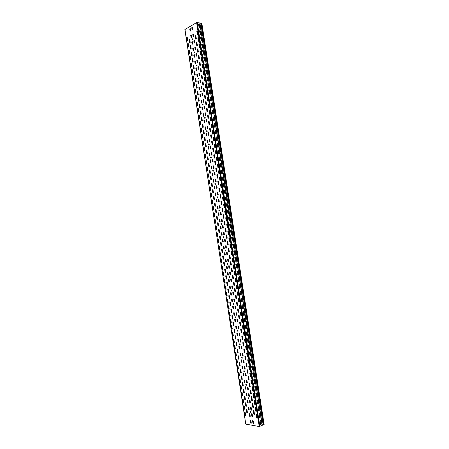 <?xml version="1.0" encoding="UTF-8"?>
<svg xmlns="http://www.w3.org/2000/svg" width="449" height="449" viewBox="0 0 449 449"><rect width="100%" height="100%" fill="white"/><g stroke="black" fill="none" stroke-linecap="round" stroke-linejoin="round"><path stroke-width="0.67" d="M199.098 27.726L198.548 24.179L199.266 24.297L199.816 27.838L199.098 27.726M201.146 40.926L200.596 37.379L201.309 37.48L201.859 41.027L201.146 40.926M200.125 34.32L200.838 34.427L200.288 30.886L199.575 30.773L200.125 34.32M212.456 113.855L211.9 110.28L212.607 110.308L213.163 113.878L212.456 113.855M204.222 60.767L203.672 57.208L204.385 57.292L204.935 60.845L204.222 60.767M202.173 47.538L202.886 47.628L202.336 44.081L201.623 43.985L202.173 47.538M206.276 74.012L205.726 70.454L206.433 70.521L206.989 74.079L206.276 74.012M203.201 54.149L203.908 54.234L203.358 50.686L202.645 50.597L203.201 54.149M208.336 87.274L207.78 83.71L208.488 83.767L209.043 87.331L208.336 87.274M209.363 93.914L208.813 90.344L209.52 90.395L210.07 93.959L209.363 93.914M205.249 67.389L205.962 67.462L205.406 63.904L204.699 63.825L205.249 67.389M210.396 100.559L209.84 96.984L210.547 97.029L211.103 100.593L210.396 100.559M211.423 107.204L210.873 103.629L211.574 103.668L212.13 107.232L211.423 107.204M207.309 80.64L208.016 80.702L207.46 77.144L206.753 77.076L207.309 80.64M213.488 120.512L212.933 116.931L213.64 116.953L214.19 120.528L213.488 120.512M229.052 220.852L229.742 220.762L229.181 217.153L228.49 217.237L229.052 220.852M228.008 214.134L228.698 214.05L228.137 210.446L227.447 210.519L228.008 214.134M226.964 207.416L227.66 207.343L227.099 203.739L226.408 203.807L226.964 207.416M225.926 200.703L226.616 200.641L226.06 197.038L225.364 197.1L225.926 200.703M224.887 193.996L225.578 193.94L225.022 190.342L224.326 190.398L224.887 193.996M223.849 187.295L224.539 187.244L223.984 183.647L223.288 183.697L223.849 187.295M222.805 180.599L223.501 180.554L222.945 176.957L222.249 177.001L222.805 180.599M221.772 173.903L222.468 173.87L221.907 170.278L221.211 170.311L221.772 173.903M215.554 133.83L214.998 130.249L215.7 130.261L216.255 133.836L215.554 133.83M214.521 127.168L215.223 127.179L214.667 123.604L213.965 123.587L214.521 127.168M217.625 147.171L217.069 143.585L217.771 143.579L218.326 147.165L217.625 147.171M218.657 153.85L218.102 150.263L218.803 150.247L219.359 153.833L218.657 153.85M219.696 160.529L219.14 156.937L219.836 156.92L220.392 160.506L219.696 160.529M220.734 167.213L221.43 167.185L220.874 163.593L220.173 163.621L220.734 167.213M216.592 140.503L217.288 140.498L216.732 136.917L216.031 136.917L216.592 140.503M260.628 424.462L261.29 424.165L260.717 420.483L260.055 420.78L260.628 424.462M259.567 417.615L260.229 417.317L259.657 413.641L258.994 413.933L259.567 417.615M258.501 410.768L259.168 410.481L258.596 406.805L257.934 407.091L258.501 410.768M257.44 403.926L258.108 403.645L257.541 399.975L256.873 400.25L257.44 403.926M256.379 397.09L257.047 396.815L256.48 393.144L255.812 393.414L256.379 397.09M255.324 390.254L255.992 389.99L255.419 386.32L254.751 386.583L255.324 390.254M254.263 383.424L254.931 383.165L254.364 379.5L253.691 379.759L254.263 383.424M253.202 376.599L253.876 376.352L253.303 372.687L252.635 372.934L253.202 376.599M252.147 369.78L252.815 369.538L252.248 365.879L251.58 366.115L252.147 369.78M251.092 362.966L251.76 362.73L251.193 359.071L250.52 359.307L251.092 362.966M250.031 356.152L250.705 355.928L250.138 352.269L249.464 352.493L250.031 356.152M248.976 349.35L249.65 349.126L249.083 345.472L248.409 345.691L248.976 349.35M247.921 342.548L248.594 342.329L248.033 338.681L247.354 338.888L247.921 342.548M246.866 335.745L247.545 335.538L246.978 331.89L246.305 332.097L246.866 335.745M245.816 328.954L246.49 328.752L245.923 325.11L245.249 325.306L245.816 328.954M244.761 322.163L245.44 321.972L244.873 318.33L244.194 318.515L244.761 322.163M232.178 241.034L231.617 237.414L232.307 237.313L232.868 240.928L232.178 241.034M230.09 227.576L230.78 227.48L230.225 223.871L229.534 223.961L230.09 227.576M234.271 254.516L233.71 250.89L234.395 250.772L234.956 254.392L234.271 254.516M235.315 261.256L234.754 257.631L235.439 257.507L236 261.127L235.315 261.256M231.134 234.305L231.824 234.204L231.263 230.59L230.573 230.685L231.134 234.305M233.227 247.769L233.912 247.657L233.351 244.037L232.666 244.149L233.227 247.769M237.409 274.766L236.848 271.134L237.532 270.994L238.093 274.62L237.409 274.766M238.458 281.523L237.897 277.886L238.576 277.74L239.143 281.371L238.458 281.523M239.508 288.286L238.947 284.649L239.626 284.498L240.187 288.129L239.508 288.286M236.365 268.008L237.05 267.873L236.483 264.248L235.798 264.382L236.365 268.008M240.557 295.049L239.991 291.412L240.675 291.255L241.236 294.886L240.557 295.049M241.607 301.823L241.04 298.181L241.725 298.018L242.286 301.649L241.607 301.823M242.656 308.598L242.095 304.955L242.774 304.781L243.336 308.418L242.656 308.598M243.712 315.378L244.385 315.192L243.824 311.555L243.145 311.735L243.712 315.378M224.421 234.732L224.057 232.352L223.439 232.459L223.81 234.833L224.421 234.732M225.46 241.41L225.089 239.031L224.472 239.126L224.842 241.506L225.46 241.41M222.356 221.385L221.991 219.005L221.379 219.129L221.744 221.503L222.356 221.385M223.389 228.058L223.024 225.679L222.407 225.791L222.777 228.165L223.389 228.058M220.296 208.055L219.926 205.681L219.32 205.816L219.684 208.184L220.296 208.055M221.323 214.717L220.712 214.841L220.347 212.467L220.959 212.338L221.323 214.717M206.95 121.814L206.585 119.456L205.99 119.692L206.355 122.044L206.95 121.814M208.993 135.037L208.628 132.68L208.033 132.898L208.398 135.25L208.993 135.037M211.041 148.271L210.676 145.914L210.081 146.116L210.446 148.473L211.041 148.271M212.068 154.899L211.703 152.537L211.103 152.733L211.468 155.09L212.068 154.899M207.971 128.42L207.376 128.644L207.011 126.292L207.606 126.068L207.971 128.42M210.02 141.654L209.425 141.862L209.06 139.504L209.655 139.291L210.02 141.654M214.122 168.162L213.758 165.799L213.152 165.978L213.522 168.341L214.122 168.162M215.15 174.801L214.779 172.433L214.179 172.607L214.543 174.97L215.15 174.801M216.177 181.441L215.812 179.072L215.206 179.241L215.571 181.604L216.177 181.441M213.095 161.528L212.495 161.713L212.13 159.35L212.731 159.165L213.095 161.528M218.236 194.737L217.866 192.368L217.26 192.52L217.625 194.888L218.236 194.737M219.264 201.393L218.657 201.534L218.287 199.165L218.899 199.019L219.264 201.393M194.726 42.835L194.366 40.5L193.788 40.825L194.148 43.155L194.726 42.835M196.757 55.957L196.393 53.616L195.815 53.925L196.179 56.265L196.757 55.957M193.71 36.285L193.137 36.61L192.778 34.276L193.351 33.95L193.71 36.285M198.789 69.095L198.43 66.755L197.846 67.047L198.211 69.387L198.789 69.095M195.742 49.396L195.163 49.71L194.804 47.375L195.377 47.055L195.742 49.396M200.826 82.251L200.462 79.905L199.878 80.18L200.243 82.526L200.826 82.251M197.773 62.523L197.195 62.821L196.83 60.486L197.408 60.183L197.773 62.523M202.864 95.424L202.499 93.072L201.915 93.336L202.274 95.682L202.864 95.424M203.885 102.013L203.52 99.661L202.931 99.919L203.296 102.265L203.885 102.013M199.805 75.673L199.227 75.954L198.862 73.614L199.446 73.327L199.805 75.673M204.907 108.607L204.542 106.256L203.953 106.508L204.317 108.854L204.907 108.607M205.928 115.208L205.333 115.449L204.974 113.097L205.563 112.856L205.928 115.208M201.842 88.835L201.259 89.104L200.894 86.758L201.483 86.489L201.842 88.835M236.876 315.181L236.5 312.779L235.871 312.796L236.241 315.192L236.876 315.181M233.749 295.01L233.379 292.613L232.756 292.653L233.121 295.044L233.749 295.01M234.793 301.728L234.423 299.331L233.794 299.36L234.165 301.756L234.793 301.728M235.832 308.452L235.203 308.469L234.833 306.078L235.461 306.055L235.832 308.452M231.673 281.585L231.302 279.194L230.679 279.244L231.05 281.635L231.673 281.585M232.711 288.297L232.341 285.901L231.718 285.946L232.088 288.337L232.711 288.297M229.596 268.176L229.231 265.791L228.608 265.859L228.979 268.238L229.596 268.176M230.634 274.878L230.011 274.934L229.641 272.549L230.264 272.487L230.634 274.878M226.492 248.095L226.122 245.715L225.505 245.805L225.875 248.185L226.492 248.095M227.525 254.785L227.16 252.4L226.537 252.484L226.908 254.864L227.525 254.785M228.563 261.481L227.94 261.548L227.57 259.168L228.193 259.095L228.563 261.481M214.74 184.051C215.273 181.862 215.879 185.791 214.74 184.051M237.914 321.911L237.543 319.514L236.909 319.514L237.28 321.916L237.914 321.911M198.43 78.609C198.941 76.274 199.541 80.163 198.43 78.609M194.838 52.797C193.412 52.196 195.876 50.877 194.838 52.797M202.493 104.87C203.004 102.568 203.61 106.469 202.493 104.87M206.562 131.198C207.084 128.936 207.691 132.842 206.562 131.198M196.864 65.896C195.433 65.262 197.908 64.005 196.864 65.896M208.605 144.382C209.127 142.142 209.734 146.054 208.605 144.382M200.928 92.146C199.485 91.444 201.977 90.311 200.928 92.146M210.648 157.588C211.176 155.365 211.782 159.283 210.648 157.588M212.691 170.811C213.224 168.605 213.831 172.528 212.691 170.811M204.997 118.457C203.543 117.689 206.057 116.684 204.997 118.457M216.867 171.316L216.356 168.016L215.75 168.195L216.261 171.49L216.867 171.316M217.9 177.984L217.389 174.683L216.783 174.852L217.294 178.152L217.9 177.984M211.451 179.763L210.946 176.502L210.351 176.665L210.856 179.926L211.451 179.763M218.932 184.657L218.422 181.351L217.816 181.514L218.326 184.814L218.932 184.657M219.971 191.33L219.454 188.024L218.843 188.182L219.359 191.482L219.971 191.33M213.488 192.947L212.983 189.68L212.388 189.832L212.893 193.098L213.488 192.947M212.467 186.352L211.872 186.509L211.372 183.248L211.967 183.091L212.467 186.352M221.003 198.009L220.493 194.703L219.881 194.849L220.392 198.155L221.003 198.009M222.036 204.693L221.525 201.388L220.914 201.528L221.424 204.834L222.036 204.693M215.531 206.147L215.026 202.881L214.426 203.015L214.931 206.282L215.531 206.147M214.51 199.547L213.909 199.687L213.404 196.426L214.005 196.28L214.51 199.547M223.074 211.384L222.558 208.072L221.946 208.207L222.457 211.513L223.074 211.384M209.661 124.76L209.15 121.477L208.555 121.707L209.06 124.99L209.661 124.76M210.688 131.4L210.177 128.111L209.582 128.335L210.087 131.619L210.688 131.4M204.34 133.74L203.835 130.496L203.251 130.715L203.756 133.959L204.34 133.74M211.715 138.039L211.204 134.751L210.609 134.969L211.114 138.253L211.715 138.039M212.747 144.685L212.237 141.396L211.636 141.603L212.141 144.892L212.747 144.685M206.366 146.868L205.867 143.618L205.277 143.82L205.782 147.07L206.366 146.868M205.35 140.301L204.766 140.509L204.267 137.265L204.851 137.052L205.35 140.301M213.775 151.335L213.264 148.047L212.663 148.249L213.174 151.537L213.775 151.335M214.807 157.992L214.296 154.697L213.69 154.894L214.201 158.183L214.807 157.992M208.398 160.012L207.898 156.757L207.309 156.948L207.808 160.198L208.398 160.012M207.382 153.44L206.793 153.631L206.293 150.381L206.882 150.185L207.382 153.44M202.482 78.412L201.977 75.146L201.388 75.432L201.893 78.698L202.482 78.412M203.504 85.024L202.999 81.752L202.409 82.027L202.914 85.299L203.504 85.024M197.257 87.925L196.757 84.693L196.185 84.962L196.684 88.189L197.257 87.925M204.531 91.635L204.02 88.363L203.431 88.633L203.936 91.899L204.531 91.635M205.552 98.252L205.047 94.975L204.452 95.239L204.963 98.511L205.552 98.252M198.267 94.458L197.689 94.717L197.19 91.484L197.768 91.22L198.267 94.458M206.579 104.875L206.069 101.597L205.479 101.85L205.984 105.122L206.579 104.875M199.277 100.991L198.699 101.244L198.2 98.011L198.778 97.759L199.277 100.991M208.633 118.126L208.123 114.843L207.528 115.084L208.033 118.362L208.633 118.126M202.314 120.629L201.809 117.385L201.231 117.621L201.73 120.86L202.314 120.629M203.324 127.185L202.74 127.404L202.241 124.165L202.825 123.941L203.324 127.185M200.288 107.535L199.71 107.782L199.21 104.544L199.788 104.297L200.288 107.535M215.834 164.654L215.324 161.354L214.723 161.539L215.228 164.834L215.834 164.654M210.435 173.174L209.84 173.348L209.335 170.092L209.93 169.913L210.435 173.174M216.553 212.759L215.947 212.882L215.447 209.616L216.042 209.487L216.553 212.759M207.606 111.498L207.011 111.739L206.501 108.467L207.096 108.22L207.606 111.498M201.298 114.08L200.72 114.315L200.22 111.083L200.798 110.841L201.298 114.08M224.113 218.079L223.596 214.762L222.979 214.891L223.495 218.197L224.113 218.079M209.414 166.59L208.824 166.77L208.319 163.515L208.914 163.335L209.414 166.59M225.145 224.775L224.635 221.458L224.017 221.576L224.528 224.887L225.145 224.775M217.574 219.37L216.968 219.488L216.463 216.216L217.063 216.098L217.574 219.37M227.222 238.183L226.711 234.861L226.088 234.967L226.605 238.284L227.222 238.183M220.639 239.227L220.133 235.95L219.527 236.051L220.032 239.328L220.639 239.227M218.596 225.987L217.989 226.094L217.484 222.822L218.091 222.71L218.596 225.987M228.26 244.896L227.75 241.573L227.127 241.663L227.643 244.986L228.26 244.896M226.184 231.476L225.566 231.583L225.05 228.266L225.673 228.159L226.184 231.476M219.617 232.604L219.011 232.711L218.506 229.433L219.112 229.327L219.617 232.604M197.925 34.382L197.42 31.11L196.836 31.447L197.341 34.713L197.925 34.382M187.693 40.202L187.132 40.522L186.638 37.318L187.199 36.998L187.693 40.202M235.209 274.94L234.687 271.594L234.052 271.656L234.574 274.996L235.209 274.94M224.096 275.933L223.591 272.655L222.985 272.711L223.49 275.989L224.096 275.933M236.253 281.703L235.736 278.358L235.102 278.408L235.618 281.753L236.253 281.703M237.302 288.471L236.786 285.121L236.146 285.166L236.668 288.511L237.302 288.471M226.144 289.19L225.639 285.906L225.028 285.946L225.533 289.229L226.144 289.19M225.123 282.556L224.511 282.606L224.006 279.329L224.612 279.278L225.123 282.556M238.352 295.24L237.835 291.889L237.195 291.923L237.712 295.274L238.352 295.24M239.401 302.014L238.885 298.664L238.245 298.692L238.761 302.042L239.401 302.014M228.193 302.458L227.688 299.169L227.076 299.197L227.581 302.48L228.193 302.458M227.172 295.818L226.554 295.852L226.049 292.574L226.661 292.535L227.172 295.818M240.451 308.794L239.934 305.438L239.295 305.46L239.811 308.811L240.451 308.794M223.725 200.843L223.209 197.526L222.592 197.672L223.102 200.989L223.725 200.843M224.764 207.561L224.247 204.233L223.63 204.374L224.146 207.696L224.764 207.561M213.904 209.919L213.398 206.658L212.804 206.793L213.309 210.048L213.904 209.919M225.808 214.28L225.291 210.951L224.668 211.081L225.185 214.403L225.808 214.28M226.846 221.003L226.33 217.675L225.707 217.799L226.223 221.121L226.846 221.003M215.935 223.086L215.43 219.825L214.835 219.943L215.34 223.204L215.935 223.086M214.919 216.502L214.325 216.62L213.819 213.365L214.414 213.241L214.919 216.502M227.89 227.727L227.374 224.399L226.751 224.511L227.267 227.839L227.89 227.727M228.934 234.462L228.418 231.128L227.789 231.235L228.305 234.563L228.934 234.462M217.973 236.275L217.468 233.009L216.867 233.11L217.372 236.37L217.973 236.275M216.957 229.68L216.356 229.787L215.851 226.526L216.452 226.414L216.957 229.68M229.978 241.197L229.461 237.863L228.833 237.959L229.349 241.293L229.978 241.197M231.022 247.938L230.505 244.598L229.877 244.694L230.393 248.028L231.022 247.938M220.01 249.476L219.505 246.209L218.904 246.293L219.409 249.56L220.01 249.476M218.994 242.875L218.388 242.965L217.888 239.699L218.489 239.603L218.994 242.875M232.066 254.684L231.549 251.345L230.921 251.429L231.437 254.763L232.066 254.684M233.11 261.43L232.593 258.091L231.965 258.164L232.481 261.503L233.11 261.43M222.053 262.699L221.548 259.421L220.942 259.494L221.447 262.766L222.053 262.699M221.031 256.087L220.425 256.16L219.926 252.894L220.526 252.815L221.031 256.087M212.321 127.275L211.81 123.975L211.21 124.205L211.72 127.499L212.321 127.275M213.354 133.937L212.843 130.637L212.237 130.861L212.747 134.161L213.354 133.937M202.763 137.776L202.263 134.543L201.68 134.756L202.179 137.989L202.763 137.776M214.386 140.61L213.876 137.31L213.269 137.523L213.78 140.823L214.386 140.61M215.425 147.289L214.908 143.983L214.302 144.191L214.813 147.491L215.425 147.289M204.783 150.853L204.284 147.614L203.7 147.816L204.2 151.049L204.783 150.853M203.773 144.314L203.189 144.516L202.69 141.283L203.274 141.076L203.773 144.314M216.457 153.968L215.947 150.656L215.335 150.858L215.851 154.164L216.457 153.968M217.496 160.652L216.979 157.341L216.373 157.532L216.884 160.837L217.496 160.652M206.804 163.952L206.304 160.708L205.721 160.894L206.22 164.132L206.804 163.952M205.794 157.403L205.21 157.588L204.71 154.355L205.294 154.159L205.794 157.403M218.528 167.337L218.018 164.025L217.406 164.211L217.917 167.522L218.528 167.337M205.109 80.725L204.598 77.436L204.003 77.722L204.514 81L205.109 80.725M206.136 87.359L205.625 84.075L205.03 84.35L205.541 87.634L206.136 87.359M195.713 92.129L195.214 88.908L194.642 89.171L195.141 92.387L195.713 92.129M207.163 93.998L206.658 90.715L206.057 90.979L206.568 94.268L207.163 93.998M208.196 100.649L207.685 97.354L207.09 97.618L207.595 100.902L208.196 100.649M197.723 105.15L197.223 101.923L196.651 102.176L197.15 105.397L197.723 105.15M196.718 98.634L196.146 98.892L195.646 95.671L196.219 95.413L196.718 98.634M209.223 107.294L208.718 104.005L208.117 104.258L208.628 107.547L209.223 107.294M210.255 113.951L209.745 110.656L209.144 110.903L209.655 114.192L210.255 113.951M199.738 118.188L199.238 114.961L198.66 115.197L199.16 118.418L199.738 118.188M198.727 111.666L198.155 111.908L197.655 108.68L198.233 108.439L198.727 111.666M190.657 30.925L190.09 31.256L189.731 28.938L190.297 28.601L190.657 30.925M192.7 29.735L192.127 30.066L191.762 27.737L192.335 27.4L192.7 29.735M198.952 40.988L198.441 37.716L197.857 38.042L198.363 41.314L198.952 40.988M188.692 46.679L188.198 43.474L187.637 43.789L188.131 46.988L188.692 46.679M199.973 47.6L199.468 44.328L198.879 44.647L199.39 47.914L199.973 47.6M196.353 38.855L195.848 35.594L195.27 35.926L195.775 39.181L196.353 38.855M190.208 42.307L189.708 39.091L189.147 39.411L189.641 42.627L190.208 42.307M201 54.217L200.49 50.939L199.906 51.253L200.411 54.525L201 54.217M189.691 53.162L189.13 53.465L188.636 50.26L189.197 49.951L189.691 53.162M202.028 60.834L201.517 57.556L200.928 57.865L201.438 61.137L202.028 60.834M190.696 59.644L190.129 59.941L189.635 56.737L190.196 56.434L190.696 59.644M204.082 74.091L203.571 70.807L202.982 71.099L203.487 74.377L204.082 74.091M193.704 79.119L193.205 75.903L192.638 76.184L193.132 79.4L193.704 79.119M194.709 85.624L194.136 85.894L193.642 82.678L194.209 82.403L194.709 85.624M191.695 66.132L191.134 66.424L190.634 63.214L191.201 62.922L191.695 66.132M211.288 120.607L210.777 117.312L210.177 117.548L210.688 120.843L211.288 120.607M201.753 131.243L201.174 131.462L200.675 128.229L201.253 128.01L201.753 131.243M207.814 170.508L207.23 170.676L206.731 167.438L207.315 167.258L207.814 170.508M203.055 67.462L202.46 67.754L201.955 64.476L202.544 64.179L203.055 67.462M192.7 72.626L192.133 72.906L191.639 69.696L192.206 69.41L192.7 72.626M219.567 174.032L219.056 170.715L218.444 170.895L218.955 174.206L219.567 174.032M200.742 124.715L200.164 124.94L199.67 121.713L200.243 121.483L200.742 124.715M220.605 180.728L220.094 177.411L219.477 177.579L219.993 180.896L220.605 180.728M208.83 177.063L208.241 177.232L207.741 173.988L208.325 173.819L208.83 177.063M222.682 194.136L222.171 190.814L221.553 190.971L222.064 194.288L222.682 194.136M211.872 196.763L211.367 193.508L210.777 193.659L211.277 196.909L211.872 196.763M212.888 203.335L212.293 203.476L211.793 200.22L212.383 200.08L212.888 203.335M209.84 183.624L209.251 183.787L208.751 180.537L209.341 180.375L209.84 183.624M234.159 268.182L233.643 264.843L233.009 264.91L233.525 268.249L234.159 268.182M223.074 269.316L222.569 266.038L221.963 266.105L222.468 269.378L223.074 269.316M229.22 309.097L228.603 309.114L228.098 305.831L228.709 305.808L229.22 309.097M221.643 187.429L221.026 187.587L220.515 184.275L221.133 184.112L221.643 187.429M210.856 190.191L210.267 190.342L209.762 187.098L210.357 186.941L210.856 190.191M241.506 315.58L240.984 312.218L240.344 312.235L240.86 315.591L241.506 315.58M230.247 315.742L229.736 312.453L229.125 312.465L229.63 315.754L230.247 315.742M229.304 251.608L228.788 248.286L228.165 248.37L228.681 251.693L229.304 251.608M222.693 252.49L222.182 249.206L221.576 249.29L222.081 252.574L222.693 252.49M230.343 258.327L229.826 254.998L229.203 255.077L229.72 258.405L230.343 258.327M231.387 265.05L230.87 261.722L230.242 261.795L230.758 265.118L231.387 265.05M223.714 259.129L223.108 259.202L222.597 255.919L223.209 255.84L223.714 259.129M232.425 271.78L231.909 268.446L231.286 268.513L231.796 271.836L232.425 271.78M224.741 265.769L224.13 265.836L223.624 262.553L224.236 262.48L224.741 265.769M233.469 278.509L232.952 275.175L232.324 275.231L232.84 278.56L233.469 278.509M225.768 272.414L225.157 272.47L224.652 269.187L225.263 269.125L225.768 272.414M234.513 285.244L233.996 281.91L233.368 281.961L233.878 285.289L234.513 285.244M226.796 279.065L226.184 279.115L225.673 275.826L226.29 275.77L226.796 279.065M235.557 291.985L235.04 288.651L234.406 288.69L234.922 292.024L235.557 291.985M227.828 285.716L227.211 285.76L226.7 282.472L227.317 282.421L227.828 285.716M236.601 298.731L236.084 295.391L235.45 295.425L235.966 298.759L236.601 298.731M228.855 292.378L228.238 292.411L227.727 289.117L228.345 289.077L228.855 292.378M237.644 305.483L237.128 302.138L236.494 302.166L237.01 305.5L237.644 305.483M238.694 312.235L238.172 308.89L237.538 308.906L238.054 312.246L238.694 312.235M229.882 299.04L229.265 299.068L228.754 295.773L229.372 295.739L229.882 299.04M230.915 305.702L230.292 305.724L229.787 302.43L230.404 302.401L230.915 305.702M242.555 322.365L242.033 319.009L241.394 319.014L241.91 322.371L242.555 322.365M231.948 312.375L231.325 312.386L230.814 309.092L231.437 309.075L231.948 312.375M197.375 45.439L196.87 42.178L196.286 42.498L196.791 45.753L197.375 45.439M192.817 39.714C191.397 39.147 193.845 37.761 192.817 39.714M198.396 52.022L197.891 48.761L197.307 49.076L197.813 52.337L198.396 52.022M192.217 55.322L191.723 52.095L191.151 52.404L191.65 55.625L192.217 55.322M191.212 48.812L190.645 49.121L190.152 45.905L190.718 45.59L191.212 48.812M199.418 58.617L198.907 55.35L198.329 55.659L198.828 58.92L199.418 58.617M200.439 65.212L199.928 61.945L199.345 62.243L199.85 65.509L200.439 65.212M194.232 68.349L193.732 65.122L193.165 65.414L193.659 68.635L194.232 68.349M193.227 61.833L192.655 62.13L192.161 58.909L192.728 58.606L193.227 61.833M201.461 71.812L200.95 68.545L200.366 68.837L200.871 72.098L201.461 71.812M195.242 74.871L194.743 71.644L194.17 71.924L194.67 75.151L195.242 74.871M196.247 81.392L195.674 81.667L195.175 78.44L195.747 78.165L196.247 81.392M217.569 197.117C217.03 199.289 216.424 195.354 217.569 197.117M218.843 210.575C219.381 208.426 219.993 212.366 218.843 210.575M220.897 223.866C221.441 221.733 222.053 225.679 220.897 223.866M227.082 263.838C227.637 261.761 228.249 265.718 227.082 263.838M229.456 276.562C230.982 277.74 228.322 277.97 229.456 276.562M231.213 290.565C231.774 288.527 232.391 292.501 231.213 290.565M221.666 245.856L221.06 245.945L220.549 242.668L221.161 242.578L221.666 245.856M233.598 303.344C235.136 304.59 232.453 304.691 233.598 303.344M235.36 317.364C235.927 315.366 236.544 319.346 235.36 317.364M223.439 237.701C221.929 236.629 224.556 236.202 223.439 237.701M239.738 318.992L239.222 315.647L238.582 315.658L239.098 318.998L239.738 318.992M232.975 319.048L232.464 315.742L231.847 315.754L232.352 319.054L232.975 319.048M231.274 322.393L230.657 322.393L230.146 319.104L230.764 319.104L231.274 322.393M225.505 251.036C223.989 249.93 226.622 249.571 225.505 251.036M243.611 329.162L243.089 325.794L242.443 325.794L242.965 329.156L243.611 329.162M232.301 329.05L231.791 325.755L231.173 325.75L231.684 329.044L232.301 329.05M244.66 335.959L244.138 332.591L243.493 332.58L244.015 335.942L244.66 335.959M245.715 342.761L245.193 339.393L244.548 339.371L245.07 342.739L245.715 342.761M234.356 342.368L233.85 339.068L233.227 339.051L233.738 342.346L234.356 342.368M240.002 335.386L239.362 335.375L238.991 332.973L239.631 332.984L240.002 335.386M237.734 335.341L237.106 335.324L236.735 332.939L237.364 332.945L237.734 335.341M246.77 349.563L246.248 346.196L245.597 346.168L246.119 349.535L246.77 349.563M240.787 325.755L240.266 322.404L239.626 322.41L240.148 325.755L240.787 325.755M234.008 325.727L233.497 322.421L232.874 322.421L233.385 325.727L234.008 325.727M241.831 332.524L241.315 329.173L240.675 329.168L241.192 332.513L241.831 332.524M235.04 332.412L234.53 329.106L233.907 329.095L234.417 332.4L235.04 332.412M233.328 335.706L232.705 335.695L232.2 332.4L232.818 332.412L233.328 335.706M242.881 339.292L242.365 335.942L241.719 335.925L242.241 339.276L242.881 339.292M236.073 339.102L235.562 335.79L234.939 335.773L235.45 339.085L236.073 339.102M238.958 328.646L238.587 326.249L237.953 326.243L238.324 328.64L238.958 328.646M236.696 328.629L236.326 326.238L235.697 326.232L236.067 328.623L236.696 328.629M237.437 330.795C238.009 328.814 238.627 332.799 237.437 330.795M241.046 342.132L240.67 339.73L240.035 339.708L240.406 342.11L241.046 342.132M238.773 342.059L238.402 339.663L237.774 339.646L238.138 342.037L238.773 342.059M239.513 344.237C240.092 342.273 240.709 346.263 239.513 344.237M217.204 188.086L216.598 188.243L216.233 185.875L216.839 185.718L217.204 188.086M234.619 315.215L234.255 312.824L233.626 312.841L233.996 315.226L234.619 315.215M235.658 321.922L235.287 319.531L234.659 319.531L235.029 321.922L235.658 321.922M232.548 301.818L232.184 299.432L231.561 299.461L231.925 301.846L232.548 301.818M233.587 308.514L233.216 306.128L232.593 306.151L232.958 308.53L233.587 308.514M196.718 70.128L196.359 67.799L195.781 68.091L196.146 70.42L196.718 70.128M198.744 83.233L198.385 80.899L197.807 81.174L198.166 83.503L198.744 83.233M200.776 96.35L200.411 94.009L199.833 94.273L200.192 96.608L200.776 96.35M197.734 76.678L197.156 76.959L196.797 74.629L197.369 74.343L197.734 76.678M202.808 109.483L202.443 107.143L201.859 107.39L202.224 109.73L202.808 109.483M199.76 89.789L199.182 90.053L198.817 87.718L199.401 87.454L199.76 89.789M204.839 122.633L204.475 120.293L203.891 120.523L204.25 122.863L204.839 122.633M201.792 102.916L201.208 103.169L200.843 100.829L201.427 100.576L201.792 102.916M206.877 135.806L206.512 133.454L205.923 133.673L206.287 136.019L206.877 135.806M203.824 116.061L203.234 116.297L202.875 113.956L203.459 113.715L203.824 116.061M208.914 148.989L208.549 146.638L207.96 146.84L208.325 149.186L208.914 148.989M205.855 129.217L205.272 129.441L204.907 127.095L205.496 126.871L205.855 129.217M210.957 162.19L210.592 159.833L209.997 160.024L210.362 162.375L210.957 162.19M207.893 142.395L207.303 142.602L206.938 140.256L207.533 140.043L207.893 142.395M213 175.407L212.635 173.05L212.04 173.224L212.405 175.576L213 175.407M209.936 155.584L209.341 155.781L208.976 153.429L209.571 153.232L209.936 155.584M215.049 188.642L214.684 186.284L214.083 186.442L214.448 188.799L215.049 188.642M211.979 168.796L211.384 168.976L211.019 166.618L211.614 166.439L211.979 168.796M217.097 201.893L216.732 199.53L216.126 199.67L216.491 202.033L217.097 201.893M218.124 208.527L217.759 206.164L217.153 206.293L217.518 208.656L218.124 208.527M214.021 182.025L213.427 182.182L213.062 179.83L213.657 179.662L214.021 182.025M219.151 215.161L218.781 212.798L218.175 212.921L218.545 215.284L219.151 215.161M216.07 195.264L215.469 195.41L215.105 193.053L215.705 192.902L216.07 195.264M220.178 221.8L219.808 219.438L219.202 219.555L219.567 221.918L220.178 221.8M221.205 228.446L220.835 226.077L220.229 226.189L220.594 228.558L221.205 228.446M222.233 235.096L221.868 232.728L221.256 232.829L221.621 235.197L222.233 235.096M223.26 241.747L222.895 239.379L222.283 239.474L222.648 241.843L223.26 241.747M224.292 248.409L223.922 246.035L223.31 246.125L223.675 248.493L224.292 248.409M225.319 255.071L224.955 252.692L224.337 252.776L224.708 255.15L225.319 255.071M226.352 261.733L225.982 259.359L225.37 259.432L225.735 261.806L226.352 261.733M227.385 268.407L227.014 266.027L226.397 266.094L226.767 268.468L227.385 268.407M228.418 275.08L228.047 272.7L227.43 272.756L227.795 275.136L228.418 275.08M229.45 281.759L229.08 279.379L228.462 279.43L228.827 281.804L229.45 281.759M230.483 288.443L230.113 286.058L229.49 286.103L229.86 288.483L230.483 288.443M231.516 295.128L230.893 295.161L230.522 292.782L231.145 292.742L231.516 295.128M192.677 43.98L192.318 41.65L191.745 41.97L192.105 44.294L192.677 43.98M193.687 50.507L193.328 48.183L192.756 48.492L193.115 50.821L193.687 50.507M194.698 57.045L194.338 54.716L193.76 55.019L194.125 57.349L194.698 57.045M195.708 63.584L195.135 63.881L194.771 61.552L195.349 61.255L195.708 63.584M191.667 37.447L191.094 37.772L190.735 35.449L191.308 35.123L191.667 37.447M243.93 346.067L243.414 342.71L242.769 342.694L243.285 346.044L243.93 346.067M237.111 345.792L236.595 342.48L235.972 342.458L236.483 345.769L237.111 345.792M235.388 349.036L234.765 349.008L234.255 345.708L234.878 345.736L235.388 349.036M247.826 356.377L247.304 353.004L246.653 352.97L247.174 356.338L247.826 356.377M247.085 366.418L246.563 363.061L245.917 363.011L246.434 366.373L247.085 366.418M248.881 363.19L248.359 359.817L247.708 359.772L248.23 363.146L248.881 363.19M237.448 362.382L236.937 359.077L236.314 359.037L236.825 362.337L237.448 362.382M236.415 355.709L235.792 355.67L235.282 352.37L235.91 352.403L236.415 355.709M244.98 352.847L244.464 349.49L243.818 349.462L244.335 352.813L244.98 352.847M238.144 352.487L237.633 349.17L237.005 349.142L237.515 352.454L238.144 352.487M249.941 370.01L249.414 366.631L248.763 366.58L249.285 369.954L249.941 370.01M238.481 369.061L237.97 365.755L237.341 365.705L237.852 369.011L238.481 369.061M248.134 373.214L247.612 369.853L246.967 369.796L247.483 373.158L248.134 373.214M241.253 372.603L240.737 369.28L240.108 369.23L240.619 372.547L241.253 372.603M250.997 376.834L250.475 373.456L249.818 373.394L250.34 376.773L250.997 376.834M239.513 375.746L239.003 372.434L238.374 372.378L238.885 375.684L239.513 375.746M240.215 365.896L239.586 365.845L239.07 362.528L239.704 362.573L240.215 365.896M246.03 359.632L245.513 356.27L244.868 356.237L245.384 359.587L246.03 359.632M239.182 359.189L238.666 355.872L238.037 355.833L238.548 359.149L239.182 359.189M252.057 383.659L251.53 380.281C251.216 379.652 250.997 379.63 250.873 380.213L251.395 383.592C251.709 384.221 251.928 384.243 252.057 383.659M240.546 382.436L240.035 379.124L239.407 379.057L239.918 382.368L240.546 382.436M243.133 355.636L242.763 353.228L242.123 353.195L242.494 355.597L243.133 355.636M241.596 357.696C242.174 355.754 242.797 359.75 241.596 357.696M245.227 369.157L244.851 366.743L244.211 366.698L244.582 369.106L245.227 369.157M243.684 371.171C244.262 369.246 244.885 373.248 243.684 371.171M242.09 348.884L241.45 348.856L241.079 346.448L241.714 346.476L242.09 348.884M246.271 375.925L245.9 373.512L245.255 373.45L245.631 375.864L246.271 375.925M247.32 382.694L246.95 380.281L246.305 380.213L246.675 382.627L247.32 382.694M243.975 375.706L243.605 373.304L242.965 373.248L243.336 375.65L243.975 375.706M245.019 382.453L244.649 380.045L244.009 379.983L244.379 382.385L245.019 382.453M249.189 380.011L248.667 376.644L248.016 376.582L248.538 379.944L249.189 380.011M242.292 379.315L241.775 375.993L241.141 375.931L241.657 379.253L242.292 379.315M245.771 384.664C246.355 382.761 246.972 386.769 245.771 384.664M244.177 362.394L243.538 362.349L243.167 359.941L243.807 359.986L244.177 362.394M250.239 386.814L249.723 383.446L249.066 383.373L249.588 386.741L250.239 386.814M243.33 386.033L242.814 382.705L242.179 382.638L242.69 385.96L243.33 386.033M253.113 390.495L252.591 387.111C252.276 386.477 252.057 386.454 251.934 387.038L252.456 390.417C252.77 391.051 252.989 391.073 253.113 390.495M241.579 389.126L241.068 385.814L240.434 385.742L240.945 389.053L241.579 389.126M251.294 393.616L250.772 390.248L250.121 390.17L250.643 393.537C250.952 394.171 251.171 394.2 251.294 393.616M244.368 392.757L243.852 389.429L243.218 389.35L243.728 392.679L244.368 392.757M247.859 398.179C248.449 396.293 249.072 400.306 247.859 398.179M242.937 368.971L242.297 368.915L241.927 366.519L242.561 366.569L242.937 368.971M242.612 395.822L242.101 392.505L241.467 392.426L241.977 395.737L242.612 395.822M252.349 400.429L251.827 397.056C251.513 396.422 251.3 396.394 251.171 396.972L251.693 400.34C252.007 400.974 252.226 401.008 252.349 400.429M245.407 399.481L244.89 396.153L244.256 396.069L244.767 399.397L245.407 399.481M254.173 397.331L253.651 393.947C253.337 393.307 253.113 393.279 252.989 393.863L253.511 397.242C253.825 397.881 254.05 397.909 254.173 397.331M248.37 389.468L247.725 389.395L247.348 386.982L247.994 387.055L248.37 389.468M246.063 389.199L245.423 389.12L245.047 386.718L245.693 386.791L246.063 389.199M255.234 404.173L254.706 400.783C254.392 400.143 254.173 400.115 254.05 400.693L254.572 404.078C254.886 404.717 255.105 404.751 255.234 404.173M243.65 402.523L243.133 399.206L242.499 399.116L243.016 402.433L243.65 402.523M253.404 407.243L252.882 403.87C252.568 403.23 252.349 403.202 252.226 403.774L252.748 407.148C253.062 407.787 253.281 407.815 253.404 407.243M256.295 411.015L255.767 407.625C255.453 406.985 255.234 406.951 255.105 407.529L255.633 410.914C255.947 411.559 256.166 411.593 256.295 411.015M244.683 409.23L244.172 405.907L243.538 405.812L244.048 409.129L244.683 409.23M249.419 396.248L248.768 396.164L248.398 393.751L249.043 393.829L249.419 396.248M247.107 395.951L246.462 395.866L246.091 393.464L246.737 393.543L247.107 395.951M246.445 406.21L245.805 406.115L245.294 402.787L245.934 402.882L246.445 406.21M249.953 411.705C250.542 409.842 251.165 413.855 249.953 411.705M254.46 414.062L253.938 410.689C253.623 410.044 253.404 410.01 253.281 410.582L253.803 413.956C254.117 414.601 254.336 414.635 254.46 414.062M247.489 412.945L246.972 409.611L246.333 409.516L246.843 412.844L247.489 412.945M251.519 409.819L251.143 407.4C250.834 406.766 250.615 406.732 250.491 407.305L250.868 409.724C251.176 410.358 251.395 410.392 251.519 409.819M252.568 416.616L252.198 414.191C251.883 413.551 251.665 413.518 251.541 414.085L251.917 416.504C252.226 417.149 252.445 417.183 252.568 416.616M250.469 403.034L249.818 402.938L249.442 400.525L250.093 400.615L250.469 403.034M250.245 416.229L249.869 413.821L249.223 413.714L249.593 416.122C249.902 416.762 250.121 416.795 250.245 416.229M257.356 417.867L256.828 414.478C256.514 413.832 256.295 413.793 256.166 414.371L256.693 417.755C257.008 418.401 257.226 418.44 257.356 417.867M245.721 415.937L245.205 412.614L244.57 412.513L245.081 415.83L245.721 415.937M253.623 423.413L253.247 420.988C252.933 420.348 252.72 420.309 252.591 420.876L252.967 423.295C253.281 423.94 253.5 423.979 253.623 423.413M251.288 422.997L250.918 420.584C250.609 419.944 250.39 419.91 250.267 420.472L250.643 422.885C250.952 423.525 251.165 423.564 251.288 422.997M249.195 409.466L248.55 409.365L248.179 406.957L248.825 407.058L249.195 409.466M248.151 402.702L247.506 402.613L247.135 400.211L247.781 400.295L248.151 402.702M241.893 362.236L241.259 362.191L240.888 359.795L241.523 359.834L241.893 362.236M240.855 355.507L240.215 355.468L239.845 353.071L240.484 353.105L240.855 355.507M239.811 348.778L239.177 348.75L238.806 346.359L239.44 346.381L239.811 348.778M264.006 424.389L262.317 425.147M201.753 23.393L199.94 23.101M184.876 29.612L245.771 424.058L185.005 29.701M184.971 29.488L196.617 22.573L199.917 22.972L262.199 425.394L259.23 426.539L196.617 22.573M245.895 424.131L259.23 426.539M201.702 23.196L264.012 424.569M263.535 424.788L201.186 23.107M200.798 23.14L263.148 424.872M199.749 22.871L262.199 425.394M259.898 426.449L197.268 22.461M201.842 23.281L264.124 424.457M199.917 22.972L262.334 425.265"/></g></svg>
